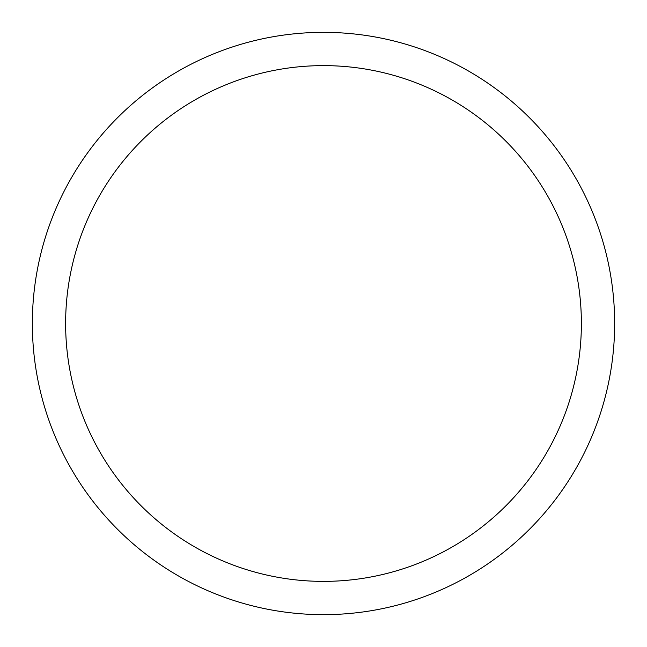 <?xml version="1.0" encoding="UTF-8"?>
<svg xmlns="http://www.w3.org/2000/svg" width="647" height="647" viewBox="0 0 647 647"><rect width="100%" height="100%" fill="white"/><g stroke="black" fill="none" stroke-linecap="round" stroke-linejoin="round"><path stroke-width="0.97" d="M323.5 32.35A291.15 291.15 0 0 1 614.65 323.5A291.15 291.15 0 0 1 323.5 614.65A291.15 291.15 0 0 1 32.35 323.5A291.15 291.15 0 0 1 323.5 32.35M323.5 65.622A257.878 257.878 0 0 1 581.378 323.5A257.878 257.878 0 0 1 323.5 581.378A257.878 257.878 0 0 1 65.622 323.5A257.878 257.878 0 0 1 323.5 65.622"/></g></svg>
